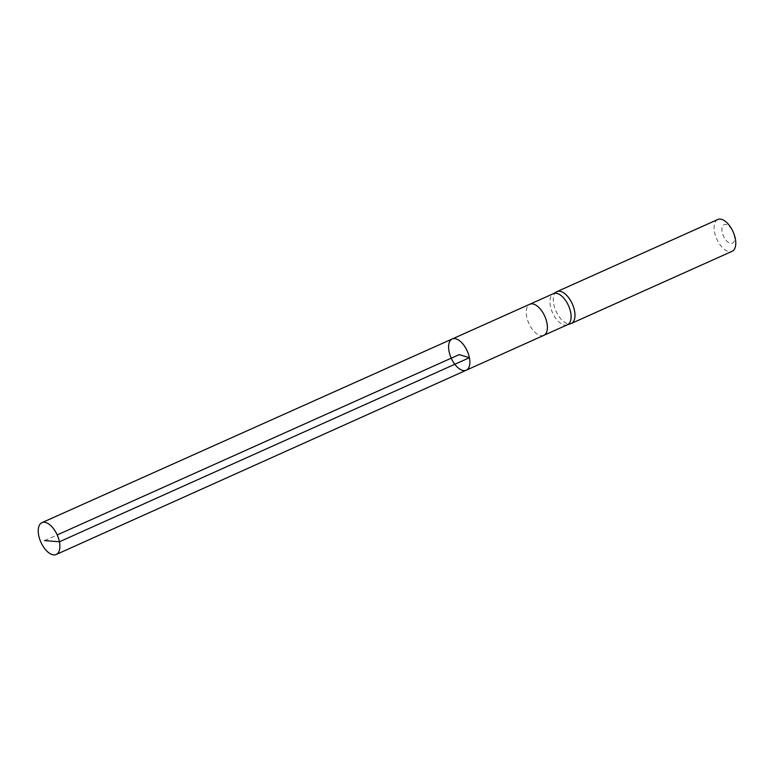 <?xml version="1.0" encoding="UTF-8"?>
<svg xmlns="http://www.w3.org/2000/svg" width="774" height="774" viewBox="0 0 774 774"><rect width="100%" height="100%" fill="white"/><g stroke="black" fill="none" stroke-linecap="round" stroke-linejoin="round"><path stroke-width="0.58" stroke-dasharray="3.87 2.9" d="M567.487 324.732A17.057 8.737 65.8 0 1 567.081 324.896A17.057 8.737 65.8 0 1 552.539 312.744A17.057 8.737 65.8 0 1 553.139 293.81L553.323 293.694M556.612 291.817A17.444 8.93 -114.2 0 0 556.003 311.196A17.444 8.93 -114.2 0 0 570.873 323.619M734.274 235.799A10.178 5.215 -114.2 0 0 723.603 224.915A10.178 5.215 -114.2 0 0 726.805 241.101A10.178 5.215 -114.2 0 0 734.274 235.799M717.798 219.497A17.444 8.93 -114.2 0 0 716.792 239.069A17.444 8.93 -114.2 0 0 732.078 251.327M452.229 338.973A17.115 8.766 -114.2 0 0 451.242 358.188A17.115 8.766 -114.2 0 0 466.248 370.214M44.582 540.6L57.208 534.931M543.783 335.365A17.057 8.737 65.8 0 1 526.678 316.682A17.057 8.737 65.8 0 1 529.822 304.24L529.832 304.24"/><path stroke-width="1.16" d="M529.822 304.24A17.057 8.737 65.8 0 1 529.832 304.24A17.057 8.737 65.8 0 1 546.937 322.922A17.057 8.737 65.8 0 1 543.793 335.365L466.248 370.214A17.115 8.766 -114.2 0 0 469.402 357.733A17.115 8.766 -114.2 0 0 452.229 338.973A17.115 8.766 -114.2 0 0 451.242 358.188A17.115 8.766 -114.2 0 0 466.248 370.214A17.115 8.766 -114.2 0 0 469.402 357.733A17.115 8.766 -114.2 0 0 452.229 338.973L41.922 522.673A17.444 8.93 -114.2 0 0 38.7 535.395A17.444 8.93 -114.2 0 0 56.202 554.503A17.444 8.93 -114.2 0 0 59.424 541.781A17.444 8.93 -114.2 0 0 41.922 522.673M553.139 293.81A17.057 8.737 65.8 0 1 553.526 293.607A17.057 8.737 65.8 0 1 570.641 312.29A17.057 8.737 65.8 0 1 567.487 324.732L543.783 335.365A17.057 8.737 65.8 0 1 543.783 335.365M567.294 324.828L570.873 323.619A17.444 8.93 -114.2 0 0 571.289 323.455A17.444 8.93 -114.2 0 0 574.511 310.722A17.444 8.93 -114.2 0 0 557.009 291.614A17.444 8.93 -114.2 0 0 556.612 291.817L553.323 293.694M571.289 323.455L732.078 251.327A17.444 8.93 -114.2 0 0 735.3 238.605A17.444 8.93 -114.2 0 0 717.798 219.497L557.009 291.614M57.208 534.931L459.234 354.598L469.402 357.733L59.424 541.781L44.582 540.6M553.526 293.607L452.229 338.973M466.248 370.214L56.202 554.503"/></g></svg>
